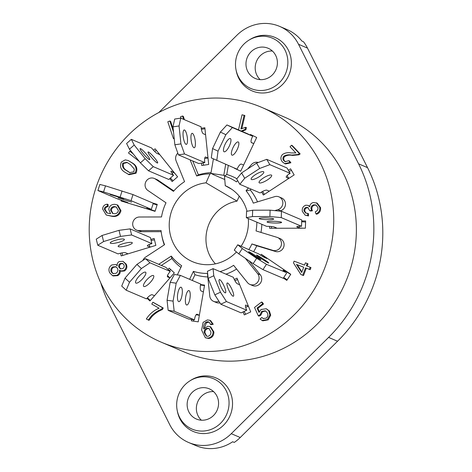 <?xml version="1.0" encoding="UTF-8"?>
<svg xmlns="http://www.w3.org/2000/svg" width="472" height="472" viewBox="0 0 472 472"><rect width="100%" height="100%" fill="white"/><g stroke="black" fill="none" stroke-linecap="round" stroke-linejoin="round"><path stroke-width="0.71" d="M227.622 283.017A7.298 1.569 64.9 0 0 227.203 282.993A7.298 1.569 64.9 0 0 228.519 289.483A7.298 1.569 64.9 0 0 232.973 296.18A7.298 1.569 64.9 0 0 233.392 296.209A7.298 1.569 64.9 0 0 232.077 289.719A7.298 1.569 64.9 0 0 227.622 283.017M219.722 279.648A7.298 1.569 64.9 0 0 219.303 279.619A7.298 1.569 64.9 0 0 220.619 286.109A7.298 1.569 64.9 0 0 225.073 292.805A7.298 1.569 64.9 0 0 225.492 292.835A7.298 1.569 64.9 0 0 224.17 286.345A7.298 1.569 64.9 0 0 219.722 279.648M256.898 255.14A7.298 0.419 33.1 0 0 256.526 255.051A7.298 0.419 33.1 0 0 261.458 258.762A7.298 0.419 33.1 0 0 268.379 262.945A7.298 0.419 33.1 0 0 268.751 263.028A7.298 0.419 33.1 0 0 263.824 259.317A7.298 0.419 33.1 0 0 256.898 255.14M248.998 251.765A7.298 0.419 33.1 0 0 248.626 251.676A7.298 0.419 33.1 0 0 253.552 255.387A7.298 0.419 33.1 0 0 260.479 259.57A7.298 0.419 33.1 0 0 260.845 259.659A7.298 0.419 33.1 0 0 255.918 255.948A7.298 0.419 33.1 0 0 248.998 251.765M267.353 222.17A7.298 0.867 2 0 1 267.04 221.905A7.298 0.867 2 0 1 273.282 221.262A7.298 0.867 2 0 1 281.318 222.141A7.298 0.867 2 0 1 281.625 222.4A7.298 0.867 2 0 1 275.382 223.044A7.298 0.867 2 0 1 267.353 222.17M259.452 218.796A7.298 0.867 2 0 1 259.14 218.53A7.298 0.867 2 0 1 265.382 217.887A7.298 0.867 2 0 1 273.412 218.766A7.298 0.867 2 0 1 273.725 219.032A7.298 0.867 2 0 1 267.482 219.675A7.298 0.867 2 0 1 259.452 218.796M259.364 182.9A7.298 1.876 -30.4 0 1 259.081 182.664A7.298 1.876 -30.4 0 1 263.842 177.708A7.298 1.876 -30.4 0 1 271.382 175.047A7.298 1.876 -30.4 0 1 271.671 175.283A7.298 1.876 -30.4 0 1 266.91 180.239A7.298 1.876 -30.4 0 1 259.364 182.9M251.464 179.525A7.298 1.876 -30.4 0 1 251.175 179.289A7.298 1.876 -30.4 0 1 255.936 174.339A7.298 1.876 -30.4 0 1 263.476 171.672A7.298 1.876 -30.4 0 1 263.765 171.908A7.298 1.876 -30.4 0 1 259.004 176.864A7.298 1.876 -30.4 0 1 251.464 179.525M231.988 155.14A7.298 2.289 -64.4 0 1 231.964 155.129A7.298 2.289 -64.4 0 1 233.032 147.606A7.298 2.289 -64.4 0 1 238.242 141.954A7.298 2.289 -64.4 0 1 238.272 141.972A7.298 2.289 -64.4 0 1 237.204 149.494A7.298 2.289 -64.4 0 1 231.988 155.14M224.088 151.772A7.298 2.289 -64.4 0 1 224.058 151.754A7.298 2.289 -64.4 0 1 225.126 144.231A7.298 2.289 -64.4 0 1 230.342 138.585A7.298 2.289 -64.4 0 1 230.365 138.597A7.298 2.289 -64.4 0 1 229.298 146.119A7.298 2.289 -64.4 0 1 224.088 151.772M193.915 147.706A7.298 1.976 -98.6 0 1 191.13 140.237A7.298 1.976 -98.6 0 1 192.08 133.322A7.298 1.976 -98.6 0 1 192.417 133.375A7.298 1.976 -98.6 0 1 195.207 140.845A7.298 1.976 -98.6 0 1 194.252 147.754A7.298 1.976 -98.6 0 1 193.915 147.706M186.015 144.332A7.298 1.976 -98.6 0 1 183.23 136.862A7.298 1.976 -98.6 0 1 184.18 129.953A7.298 1.976 -98.6 0 1 184.517 130.001A7.298 1.976 -98.6 0 1 187.301 137.47A7.298 1.976 -98.6 0 1 186.352 144.385A7.298 1.976 -98.6 0 1 186.015 144.332M157.235 162.952A7.298 1.038 -131.2 0 1 151.388 157.377A7.298 1.038 -131.2 0 1 148.049 151.996A7.298 1.038 -131.2 0 1 148.462 152.025A7.298 1.038 -131.2 0 1 154.309 157.595A7.298 1.038 -131.2 0 1 157.648 162.982A7.298 1.038 -131.2 0 1 157.235 162.952M149.329 159.577A7.298 1.038 -131.2 0 1 143.488 154.002A7.298 1.038 -131.2 0 1 140.143 148.621A7.298 1.038 -131.2 0 1 140.562 148.65A7.298 1.038 -131.2 0 1 146.403 154.226A7.298 1.038 -131.2 0 1 149.748 159.607A7.298 1.038 -131.2 0 1 149.329 159.577M131.659 202.122L118.071 197.892L131.659 202.122M123.758 198.747L110.171 194.517L123.758 198.747M132.001 242.537A7.298 1.428 166 0 0 123.994 243.44A7.298 1.428 166 0 0 118.147 246.36A7.298 1.428 166 0 0 118.46 246.649A7.298 1.428 166 0 0 126.466 245.747A7.298 1.428 166 0 0 132.313 242.832A7.298 1.428 166 0 0 132.001 242.537M124.095 239.168A7.298 1.428 166 0 0 116.094 240.071A7.298 1.428 166 0 0 110.247 242.986A7.298 1.428 166 0 0 110.56 243.275A7.298 1.428 166 0 0 118.566 242.372A7.298 1.428 166 0 0 124.407 239.457A7.298 1.428 166 0 0 124.095 239.168M153.388 275.53A7.298 2.171 132.8 0 0 146.774 279.825A7.298 2.171 132.8 0 0 143.671 286.368A7.298 2.171 132.8 0 0 143.871 286.498A7.298 2.171 132.8 0 0 150.48 282.203A7.298 2.171 132.8 0 0 153.583 275.654A7.298 2.171 132.8 0 0 153.388 275.53M145.488 272.155A7.298 2.171 132.8 0 0 138.874 276.45A7.298 2.171 132.8 0 0 135.771 282.999A7.298 2.171 132.8 0 0 135.965 283.123A7.298 2.171 132.8 0 0 142.579 278.828A7.298 2.171 132.8 0 0 145.683 272.285A7.298 2.171 132.8 0 0 145.488 272.155M189.036 290.622A7.298 2.224 98.4 0 0 188.865 290.569A7.298 2.224 98.4 0 0 185.643 297.177A7.298 2.224 98.4 0 0 186.558 304.959A7.298 2.224 98.4 0 0 186.729 305.012A7.298 2.224 98.4 0 0 189.95 298.404A7.298 2.224 98.4 0 0 189.036 290.622M181.13 287.247A7.298 2.224 98.4 0 0 180.959 287.2A7.298 2.224 98.4 0 0 177.737 293.802A7.298 2.224 98.4 0 0 178.658 301.584A7.298 2.224 98.4 0 0 178.829 301.637A7.298 2.224 98.4 0 0 182.05 295.029A7.298 2.224 98.4 0 0 181.13 287.247M247.027 211.267A41.383 39.288 113.1 0 0 228.802 187.431A41.383 39.288 113.1 0 0 225.268 185.673L231.758 189.29M248.296 218.524A41.383 39.288 113.1 0 1 247.824 229.404A41.383 39.288 113.1 0 1 241.092 246.213M236.484 251.959A41.383 39.288 113.1 0 1 196.494 263.122A41.383 39.288 113.1 0 1 169.843 217.887A41.383 39.288 113.1 0 1 206.004 182.823L210.005 173.867A50.168 47.631 -66.9 0 0 196.659 175.991L198.393 174.894L192.735 160.982M215.427 263.854A37.4 35.506 113.1 0 1 206.518 232.495A37.4 35.506 113.1 0 1 237.038 201.125L239.245 196.169M177.814 153.14A6.844 6.496 -66.9 0 0 175.714 157.093A6.844 6.496 -66.9 0 0 176.109 160.875L184.558 181.661A50.168 47.631 -66.9 0 0 173.472 191.349L155.347 179.024A6.844 6.496 -66.9 0 0 154.297 178.451A6.844 6.496 -66.9 0 0 145.169 183.791A6.844 6.496 -66.9 0 0 147.878 190.464L166.002 202.789A50.168 47.631 -66.9 0 0 161.512 216.961L139.464 217.008A6.844 6.496 -66.9 0 0 132.785 222.843A6.844 6.496 -66.9 0 0 136.544 230.088A6.844 6.496 -66.9 0 0 138.998 230.584L161.046 230.537A50.168 47.631 -66.9 0 0 161.796 235.54A50.168 47.631 -66.9 0 0 164.575 244.691L145.6 257.098A6.844 6.496 -66.9 0 0 142.91 260.408M248.892 249.54A50.168 47.631 -66.9 0 0 251.918 243.959L272.851 250.361A6.844 6.496 -66.9 0 0 281.023 246.071A6.844 6.496 -66.9 0 0 277.607 237.552A6.844 6.496 -66.9 0 0 276.987 237.322L256.048 230.926A50.168 47.631 -66.9 0 0 256.101 230.631A50.168 47.631 -66.9 0 0 256.862 222.182M260.981 232.43A52.61 49.949 -66.9 0 0 261.04 232.094A52.61 49.949 -66.9 0 0 261.818 224.3M136.544 230.088L139.181 231.209A6.844 6.496 -66.9 0 0 141.635 231.711L161.17 231.669M331.792 242.549A127.7 121.245 -66.9 0 0 261.606 107.321A127.7 121.245 -66.9 0 0 91.143 206.996A127.7 121.245 -66.9 0 0 161.33 342.218A127.7 121.245 -66.9 0 0 331.792 242.549M161.33 342.218L183.98 351.888A127.7 121.245 -66.9 0 0 354.442 252.219A127.7 121.245 -66.9 0 0 284.256 116.997L261.606 107.321M235.906 59.56A27.364 25.984 -66.9 0 0 236.035 69.856A27.364 25.984 -66.9 0 0 262.025 90.488A27.364 25.984 -66.9 0 0 287.472 67.177A27.364 25.984 -66.9 0 0 276.775 40.592A27.364 25.984 -66.9 0 0 248.626 40.35A27.364 25.984 -66.9 0 0 235.906 59.56M236.035 69.856L236.271 71.048A29.075 27.606 -66.9 0 0 263.889 92.972A29.075 27.606 -66.9 0 0 290.929 68.204A29.075 27.606 -66.9 0 0 279.56 39.955A29.075 27.606 -66.9 0 0 249.653 39.701L248.626 40.35M177.077 400.132A27.364 25.984 -66.9 0 0 177.207 410.428A27.364 25.984 -66.9 0 0 203.196 431.066A27.364 25.984 -66.9 0 0 228.649 407.749A27.364 25.984 -66.9 0 0 217.946 381.169A27.364 25.984 -66.9 0 0 189.803 380.928A27.364 25.984 -66.9 0 0 177.077 400.132M177.207 410.428L177.442 411.619A29.075 27.606 -66.9 0 0 205.06 433.544A29.075 27.606 -66.9 0 0 232.1 408.776A29.075 27.606 -66.9 0 0 220.731 380.532A29.075 27.606 -66.9 0 0 190.83 380.273L189.803 380.928M158.793 112.537L236.962 35.194A41.046 38.969 113.1 0 1 279.648 26.402L287.023 29.553A41.046 38.969 113.1 0 1 301.885 41.052L303.466 41.725A41.046 38.969 113.1 0 1 307.49 48.114L367.535 167.643A145.942 138.561 113.1 0 1 380.591 258.579A145.942 138.561 113.1 0 1 337.551 341.232L240.23 437.514A41.046 38.969 113.1 0 1 234.254 442.423L232.672 441.751A41.046 38.969 113.1 0 1 195.963 445.627L188.588 442.482A41.046 38.969 113.1 0 1 169.702 424.593L109.663 305.065A145.942 138.561 113.1 0 1 100.76 282.811M279.648 26.402A41.046 38.969 113.1 0 1 298.534 44.291L358.578 163.819A145.942 138.561 113.1 0 1 371.635 254.756A145.942 138.561 113.1 0 1 328.595 337.409L231.274 433.685A41.046 38.969 113.1 0 1 188.588 442.482M246.219 61.083A16.42 15.588 -66.9 0 0 255.246 78.47A16.42 15.588 -66.9 0 0 277.158 65.655A16.42 15.588 -66.9 0 0 268.137 48.268A16.42 15.588 -66.9 0 0 246.219 61.083M260.196 79.632A16.42 15.588 113.1 0 1 255.44 65.018A16.42 15.588 113.1 0 1 272.403 51.035M187.39 401.654A16.42 15.588 -66.9 0 0 196.417 419.042A16.42 15.588 -66.9 0 0 218.329 406.227A16.42 15.588 -66.9 0 0 209.308 388.839A16.42 15.588 -66.9 0 0 187.39 401.654M201.367 420.21A16.42 15.588 113.1 0 1 196.612 405.59A16.42 15.588 113.1 0 1 213.574 391.612M209.851 320.281L210.642 320.624L213.255 324.299L211.155 324.642L210.364 324.305L209.485 322.5L208.653 321.939L207.332 321.745L205.58 322.476C203.992 324.329 203.355 326.494 203.674 328.978L207.757 326.258L209.952 326.583L213.09 331.604C213.096 335.279 211.379 337.462 207.951 338.147L205.344 337.775L201.603 330.011L203.131 322.341L207.385 319.933L209.851 320.281L212.465 323.963L210.364 324.305M209.043 322.146L206.37 322.813L204.459 327.881M209.952 326.583L210.742 326.919L213.881 331.946C213.881 335.621 212.17 337.799 208.742 338.489L205.344 337.775M306.169 207.42C304.517 207.975 303.803 209.137 304.033 210.913L305.685 213.102L307.685 213.362L307.709 215.598L305.16 215.197L302.328 211.367C301.885 208.323 303.048 206.27 305.815 205.202L308.039 205.385L309.703 206.801C309.909 204.512 311.107 203.09 313.296 202.547L317.178 203.113L320.5 207.538C320.93 210.76 319.674 212.99 316.73 214.229L315.939 213.893L315.261 211.804C317.225 211.043 318.128 209.639 317.981 207.591L315.904 204.96L313.762 204.818L314.553 205.155C312.523 205.804 311.626 207.202 311.868 209.362L312.381 210.825L310.499 211.013L309.715 210.677L307.785 207.503L306.169 207.42L306.959 207.757C305.307 208.311 304.593 209.474 304.823 211.249L306.104 213.244M316.305 205.161L314.553 205.155M308.169 207.715L306.959 207.757M307.685 213.362L308.476 213.698L308.499 215.934L305.16 215.197M308.039 205.385L309.744 206.299M291.507 145.258L299.372 153.565L298.127 154.48L291.672 155.093C288.882 154.462 286.274 154.828 283.849 156.202C282.598 157.784 282.616 159.312 283.908 160.799L285.129 161.678L288.758 160.686L290.103 162.439L284.716 163.607L282.598 162.067C280.421 159.672 280.35 157.176 282.38 154.58C285.035 152.798 287.95 152.261 291.135 152.969L295.861 152.94L290.026 146.768L291.507 145.258L292.298 145.594L300.162 153.907L298.918 154.816L292.463 155.43C289.672 154.798 287.065 155.17 284.64 156.539C283.389 158.12 283.406 159.648 284.699 161.135L285.519 161.808M288.758 160.686L289.548 161.029L290.894 162.781L285.507 163.943L284.716 163.607M238.496 129.888L242.053 114.779L244.909 115.557L241.87 128.461M244.118 115.221L240.873 128.998L245.623 127.287L246.413 127.623L245.924 129.717L241.994 131.381M174.168 138.237L173.413 138.538L167.808 121.788L169.808 120.997L170.598 121.334L173.224 129.186M174.239 138.856L173.413 138.538M181.006 118.23L180.522 116.79L182.522 116L183.313 116.336L184.434 119.699M128.142 160.504L132.585 163.1C136.679 165.631 137.824 169.005 136.001 173.218L129.057 174.705L124.791 172.18C120.696 169.643 119.558 166.274 121.387 162.061L125.227 159.884L128.142 160.504L131.794 162.763C135.889 165.294 137.033 168.663 135.21 172.882L128.266 174.369M115.652 264.544L117.215 265.707C116.985 263.889 117.634 262.509 119.174 261.565L122.974 261.317L125.416 263.807C126.702 266.562 126.124 268.845 123.688 270.645L120.643 270.898L119.428 270.096C119.735 272.379 118.909 274.114 116.956 275.3L112.483 275.607L109.687 272.792C108.235 269.595 108.944 266.981 111.811 264.94L115.652 264.544L117.186 265.299M122.974 261.317L126.207 264.143C127.493 266.898 126.915 269.182 124.472 270.987L121.434 271.241L120.643 270.898M120.218 270.432C120.525 272.716 119.699 274.45 117.74 275.636L113.268 275.943L112.483 275.607M153.607 302.582L163.241 308.021L162.415 309.526C158.521 311.066 155.082 313.367 152.096 316.435L149.01 320.37L146.338 318.972C149.53 314.022 153.778 310.44 159.088 308.216L151.795 304.104L152.816 302.239L153.607 302.582M146.999 298.274L149.925 300.983L174.315 272.881L169.2 268.149L168.079 269.441M120.49 253.204L121.162 255.912L155.854 245.387L154.126 238.443L150.857 239.434M169.784 178.605L172.156 181.567L177.596 176.811L155.123 148.816L153.5 150.232M201.497 163.111L201.745 165.507L208.689 164.457L204.854 127.735L201.208 128.284M234.495 168.103L240.667 171.253L256.685 137.464L250.437 134.467L250.172 135.027M261.594 192.004L263.376 195.042L294.162 174.911L290.593 168.828L288.363 170.286M269.659 226.401L269.6 228.265L305.378 228.188L305.626 220.949L301.72 220.955M283.395 278.079L286.781 280.386L290.764 274.285L261.352 254.284L260.727 255.24M243.062 311.933L244.272 314.918L250.726 311.898L237.015 278.167L234.271 279.453M121.328 200.163L121.074 200.96L155.052 211.344L157.253 204.394L152.775 203.025M191.585 319.456L191.349 320.836L198.222 321.851L204.571 285.106L200.553 284.51M236.885 178.74A52.61 49.949 -66.9 0 0 226.908 174.51L224.489 176.003A50.168 47.631 -66.9 0 1 236.448 181.873L237.611 180.534M257.529 201.863A52.61 49.949 -66.9 0 0 250.284 190.015L251.075 189.101M279.583 211.096L280.563 210.801A6.844 6.496 -66.9 0 0 285.466 204.618A6.844 6.496 -66.9 0 0 281.631 197.998L278.993 196.871A6.844 6.496 -66.9 0 0 274.686 196.653L253.311 203.143A50.168 47.631 -66.9 0 0 246.042 190.741L250.284 190.015M253.688 251.588A52.61 49.949 -66.9 0 0 256.792 245.77L275.489 251.482A6.844 6.496 -66.9 0 0 283.654 247.192A6.844 6.496 -66.9 0 0 280.238 238.673L277.607 237.552M220.477 271.813L220.442 271.471A50.168 47.631 -66.9 0 0 233.599 265.311L247.452 282.563A6.844 6.496 -66.9 0 0 249.859 284.398L252.496 285.525A6.844 6.496 -66.9 0 0 260.367 283.176A6.844 6.496 -66.9 0 0 260.278 274.775L249.151 260.91M225.994 274.167A52.61 49.949 -66.9 0 0 236.578 269.022M189.626 279.324L193.402 271.359A50.168 47.631 -66.9 0 0 207.42 273.43L209.786 296.062A6.844 6.496 -66.9 0 0 213.609 301.372L216.247 302.499A6.844 6.496 -66.9 0 0 219.952 302.865M192.263 280.451L194.983 274.71A52.61 49.949 -66.9 0 0 207.786 276.952M161.347 265.429L171.867 258.55A52.61 49.949 -66.9 0 0 180.894 267.423M161.796 235.54L162.138 237.245A52.61 49.949 -66.9 0 0 164.285 244.88M173.838 190.93L157.978 180.151A6.844 6.496 -66.9 0 0 156.934 179.578L154.297 178.451M211.037 172.616A52.61 49.949 -66.9 0 0 198.393 174.894M225.687 164.345L223.793 175.307L210.901 173.401L212.96 174.28M226.743 174.61L228.318 165.465M107.339 204.187L107.321 206.323C105.592 206.453 104.583 207.391 104.3 209.12L106.873 212.949L110.584 213.733L108.719 209.297C109.439 205.892 111.498 204.246 114.885 204.346L117.085 204.842L120.177 210.37C118.885 214.843 115.9 216.713 111.233 215.993L106.241 215.002L102.56 208.96C102.943 206.069 104.536 204.476 107.339 204.187L108.129 204.523L108.112 206.659C106.383 206.795 105.374 207.727 105.091 209.456L107.28 213.108M117.085 204.842L117.876 205.178L120.968 210.707C119.676 215.179 116.69 217.049 112.023 216.329L106.241 215.002M139.199 161.359L128.496 152.981L129.812 151.211L132.543 153.07M310.192 267.264L310.983 267.6L310.181 269.677L306.328 268.214L303.508 275.56L300.906 274.533L293.448 262.845L294.097 261.152L304.528 265.116L305.408 262.827L307.219 263.518L306.34 265.801L310.192 267.264L309.39 269.341L305.537 267.878L302.717 275.217L300.906 274.533M307.219 263.518L308.009 263.854L307.142 266.108M261.789 317.497L263.246 318.553L266.397 318.087C268.161 316.305 268.344 314.376 266.945 312.305L265.234 310.818L261.665 311.408L260.06 314.771L258.284 315.809L254.514 307.449L261.541 302.027L262.709 303.691L257.075 308.039L258.998 312.458L261.04 309.508L266.32 308.741L269.465 311.066L270.692 315.272L268.196 319.863L262.78 320.836L260.078 319.054L261.789 317.497L263.647 318.694M265.606 311.001L262.456 311.744L260.845 315.107L259.069 316.151L258.284 315.809M261.541 302.027L262.326 302.363L263.5 304.027L257.865 308.375L259.311 311.691M237.569 279.53L234.944 280.763M263.276 255.594L262.91 255.435L262.367 256.267M271.494 226.525L271.435 228.265M262.615 191.431L264.355 194.399M234.419 168.262L240.702 171.177M204.96 128.762L201.373 129.304M156.232 150.196L154.722 151.524M153.778 203.904L157.088 204.919M123.186 200.777L123.021 201.302L125.139 202.205M122.024 252.886L122.667 255.458M147.441 297.785L150.356 300.481M204.488 285.595L200.47 285.005M213.403 158.922L210.901 173.401M158.716 264.302L171.259 256.101L171.867 258.55M171.259 256.101A50.168 47.631 -66.9 0 0 181.69 265.748L177.336 274.922M193.402 271.359L194.983 274.71M213.609 301.372A6.844 6.496 -66.9 0 0 218.89 301.207M220.442 271.471L220.849 271.972M249.859 284.398A6.844 6.496 -66.9 0 0 257.736 282.049A6.844 6.496 -66.9 0 0 257.647 273.648L245.34 258.32M251.918 243.959L256.792 245.77M274.781 210.63L277.931 209.674A6.844 6.496 -66.9 0 0 282.834 203.497A6.844 6.496 -66.9 0 0 278.993 196.871M246.042 190.741L248.443 187.974M258.332 162.468A6.844 6.496 -66.9 0 0 251.482 164.557L247.658 168.958M223.793 175.307L224.873 175.767M210.005 173.867L211.09 173.484M196.659 175.991L190.098 159.855M225.268 185.673L224.489 176.003M212.89 174.428L224.772 179.502M206.004 182.823L237.038 201.125M203.391 291.938L201.137 290.976A5.475 1.67 -81.6 0 1 200.482 284.923L200.641 284.026L180.357 275.365L176.174 283.206L173.077 301.13L174.162 311.219L194.446 319.874L194.6 318.978A5.475 1.67 -81.6 0 1 196.983 314.24A5.475 1.67 -81.6 0 1 197.113 314.275L199.367 315.237M193.449 319.727A27.364 8.337 98.4 0 0 193.544 321.161M180.357 275.365L174.339 274.48L170.156 282.315L167.064 300.239L168.15 310.328L188.428 318.989L194.446 319.874M199.361 315.255L196.104 314.771M174.162 311.219L168.15 310.328M176.174 283.206L170.156 282.315M173.077 301.13L167.064 300.239M170.775 269.606A27.364 8.136 132.8 0 0 169.371 270.633M169.961 277.896L167.489 275.607M169.955 277.908L167.69 276.94A5.475 1.628 -47.2 0 1 167.542 276.846A5.475 1.628 -47.2 0 1 169.678 272.155L170.274 271.465L149.99 262.81L141.405 268.538L129.511 282.244L126.195 290.221L146.479 298.882L147.069 298.198A5.475 1.628 -47.2 0 1 152.22 294.758L154.486 295.726M170.274 271.465L165.796 267.329L145.518 258.668L136.933 264.397L125.033 278.102L121.717 286.079L126.195 290.221M149.99 262.81L145.518 258.668M141.405 268.538L136.933 264.397M129.511 282.244L125.033 278.102M151.176 246.809A27.364 5.351 166 0 0 149.86 247.074L149.223 244.52M154.48 239.876A27.364 5.351 166 0 0 151.111 240.454M149.86 247.074L147.553 246.089A5.475 1.068 -14 0 1 147.323 245.871A5.475 1.068 -14 0 1 151.052 243.876L151.895 243.617L131.617 234.962L120.519 236.401L103.598 241.54L97.769 245.233L118.053 253.889L118.903 253.635A5.475 1.068 -14 0 1 125.558 252.768L127.859 253.753A27.364 5.351 166 0 0 126.903 254.172M151.895 243.617L150.385 237.54L130.101 228.885L119.009 230.33L102.082 235.463L96.258 239.156L97.769 245.233M131.617 234.962L130.101 228.885M120.519 236.401L119.009 230.33M103.598 241.54L102.082 235.463M155.14 211.067A27.364 0.873 -162.4 0 0 149.429 209.208L149.565 208.777M157.064 204.984A27.364 0.873 -162.4 0 0 153.135 203.697M149.429 209.208L146.88 208.087L151.347 209.32L131.069 200.665L103.569 191.939L97.916 190.535L118.201 199.19L127.882 202.624A27.364 0.873 -162.4 0 0 123.021 201.302M133.859 204.872A15.582 0.496 17.6 0 1 150.397 209.922M151.347 209.32L153.276 203.237L132.992 194.582L105.498 185.856L99.846 184.452L97.916 190.535M131.069 200.665L132.992 194.582M120.148 197.007L122.071 190.924M103.569 191.939L105.498 185.856M173.053 180.782A27.364 3.888 -131.2 0 1 170.422 178.044M175.619 174.351A27.364 3.888 -131.2 0 1 173.602 172.186L171.301 171.2A5.475 0.779 48.8 0 0 170.988 171.177A5.475 0.779 48.8 0 0 173.012 174.622L173.56 175.307L153.276 166.645L145.158 158.692L134.195 145.034L131.346 139.334L151.63 147.99L152.179 148.674A5.475 0.779 48.8 0 0 157.046 153.447L159.353 154.427A27.364 3.888 -131.2 0 1 158.179 152.621M172.127 173.472L173.602 172.186M173.56 175.307L168.799 179.466L148.515 170.805L140.402 162.852L129.44 149.193L126.59 143.494L131.346 139.334M148.515 170.805L153.276 166.645M140.402 162.852L145.158 158.692M129.44 149.193L134.195 145.034M208.022 158.026A27.364 7.416 -98.6 0 1 208.016 158.002L205.709 157.023A5.475 1.481 81.4 0 0 205.456 156.981A5.475 1.481 81.4 0 0 204.695 161.719L204.789 162.616L184.505 153.955L180.935 143.877L179.059 125.959L180.758 118.13L201.042 126.785L201.137 127.682A5.475 1.481 81.4 0 0 203.279 133.729L205.58 134.715A27.364 7.416 -98.6 0 1 205.58 134.691M203.662 165.218A27.364 7.416 -98.6 0 1 202.96 162.893M204.789 162.616L198.706 163.53L178.428 154.869L174.858 144.792L172.982 126.874L174.681 119.044L180.758 118.13M204.689 158.503L208.016 158.002M178.428 154.869L184.505 153.955M174.858 144.792L180.935 143.877M172.982 126.874L179.059 125.959M252.16 135.977A27.364 8.585 -64.4 0 1 252.579 135.493M251.24 142.414L253.765 143.624L251.523 142.668A5.475 1.717 115.6 0 1 251.499 142.662L251.523 142.668M243.605 165.058L241.363 164.097A5.475 1.717 115.6 0 0 237.44 168.368L237.05 169.194L211.297 157.913L212.571 148.55L220.383 132.066L226.926 124.95L247.21 133.605L252.673 136.225L252.284 137.051A5.475 1.717 115.6 0 0 251.499 142.662M216.766 160.533L218.04 151.17L225.852 134.685L232.395 127.57L252.673 136.225M226.926 124.95L232.395 127.57M212.571 148.55L218.04 151.17M220.383 132.066L225.852 134.685M287.112 175.596L288.764 178.41A27.364 7.033 -30.4 0 1 288.958 178.31M289.059 171.472A27.364 7.033 -30.4 0 1 291.525 170.416M269.099 191.296A27.364 7.033 -30.4 0 1 269.241 191.172L266.94 190.192A5.475 1.404 149.6 0 0 260.851 192.464L260.101 192.954L239.817 184.292L236.696 178.971L241.575 172.935L256.591 163.117L266.733 159.335L287.017 167.991L290.138 173.318L289.389 173.808A5.475 1.404 149.6 0 0 286.244 177.248A5.475 1.404 149.6 0 0 286.463 177.425L288.764 178.41M239.817 184.292L244.697 178.263L259.712 168.439L269.854 164.657L290.138 173.318M266.733 159.335L269.854 164.657M241.575 172.935L244.697 178.263M256.591 163.117L259.712 168.439M299.366 226.306L299.307 227.947A27.364 3.245 2 0 1 303.331 228.194M301.691 221.734A27.364 3.245 2 0 1 305.591 222.017M273.789 228.259A27.364 3.245 2 0 1 276.616 227.994L274.315 227.014A5.475 0.649 -178 0 0 267.5 226.348L266.627 226.353L246.343 217.692L246.561 211.356L252.656 210.211L270.108 210.176L281.471 211.279L301.75 219.94L301.537 226.277L300.664 226.277A5.475 0.649 -178 0 0 296.776 226.767A5.475 0.649 -178 0 0 297.006 226.967L299.307 227.947M246.343 217.692L252.437 216.548L269.89 216.512L281.253 217.616L301.537 226.277M281.471 211.279L281.253 217.616M252.656 210.211L252.437 216.548M270.108 210.176L269.89 216.512M262.91 255.435A27.364 1.575 33.1 0 0 266.94 258.52L264.639 257.535A5.475 0.313 -146.9 0 1 258.75 253.936L237.752 244.785L242.295 248.543L256.644 258.296L266.45 264.302L286.014 272.468A5.475 0.313 -146.9 0 1 283.017 270.155A5.475 0.313 -146.9 0 1 283.294 270.22L285.595 271.199A27.364 1.575 33.1 0 0 290.681 274.415M283.725 277.571A27.364 1.575 33.1 0 0 287.194 279.754M237.752 244.785L234.265 250.125L238.808 253.877L253.157 263.636L262.969 269.636L283.247 278.297L286.734 272.958M285.595 271.199L285.153 271.878M266.45 264.302L262.969 269.636M242.295 248.543L238.808 253.877M256.644 258.296L253.157 263.636M239.392 284.014A27.364 5.888 64.9 0 0 239.581 284.722L237.274 283.743A5.475 1.18 -115.1 0 1 233.687 278.132L233.357 277.306L213.073 268.651L213.781 275.748L220.471 292.203L226.448 301.555L246.732 310.21L246.396 309.39A5.475 1.18 -115.1 0 1 245.658 305.107A5.475 1.18 -115.1 0 1 245.971 305.13L248.272 306.11A27.364 5.888 64.9 0 0 248.709 306.93M244.089 311.449A27.364 5.888 64.9 0 0 245.711 314.246M213.073 268.651L207.426 271.294L208.134 278.397L214.825 294.847L220.802 304.198L241.086 312.859L246.732 310.21M248.272 306.11L245.688 307.325M226.448 301.555L220.802 304.198M213.781 275.748L208.134 278.397M220.471 292.203L214.825 294.847M152.816 302.239L162.451 307.685L161.625 309.189C157.731 310.729 154.291 313.03 151.305 316.098L152.096 316.435M151.305 316.098L148.22 320.028M161.625 309.189L162.415 309.526M162.451 307.685L163.241 308.021M120.23 263.494C118.726 264.503 118.33 265.836 119.044 267.482L120.378 268.816L122.696 268.668C124.154 267.653 124.543 266.332 123.87 264.709L122.519 263.376L120.23 263.494L121.021 263.83C119.516 264.839 119.121 266.173 119.835 267.819L120.808 268.957M112.79 266.922C110.914 268.19 110.401 269.86 111.25 271.931L112.932 273.583L115.947 273.347C117.823 272.067 118.33 270.385 117.469 268.308L115.846 266.709L112.79 266.922L113.581 267.264C111.705 268.527 111.191 270.196 112.041 272.267L113.345 273.731M116.956 275.3L117.74 275.636M123.688 270.645L124.472 270.987M125.416 263.807L126.207 264.143M122.879 263.565L121.021 263.83M119.044 267.482L119.835 267.819M116.2 266.887L113.581 267.264M111.25 271.931L112.041 272.267M114.094 213.71C116.395 213.851 117.829 212.789 118.395 210.53L116.2 206.972L114.602 206.606C112.354 206.565 110.997 207.686 110.542 209.957L112.489 213.362L114.094 213.71M111.233 215.993L112.023 216.329M120.177 210.37L120.968 210.707M104.3 209.12L105.091 209.456M107.321 206.323L108.112 206.659M110.542 209.957L111.333 210.294L112.896 213.503M116.566 207.155L115.392 206.942C113.144 206.907 111.787 208.022 111.333 210.294M114.602 206.606L115.392 206.942M129.812 151.211L133.151 153.825M130.437 164.586L126.874 162.321L122.749 163.135C121.918 166.256 123.05 168.663 126.148 170.357L129.712 172.622L133.847 171.784L134.325 169.076L130.437 164.586M131.794 162.763L132.585 163.1M135.21 172.882L136.001 173.218M127.287 162.51L123.54 163.471C122.708 166.592 123.841 169 126.938 170.693L130.089 172.77M122.749 163.135L123.54 163.471M126.148 170.357L126.938 170.693M182.522 116L183.643 119.357M169.808 120.997L173.531 132.13M245.623 127.287L245.139 129.375L245.924 129.717M245.139 129.375L241.204 131.045M290.103 162.439L290.894 162.781M283.908 160.799L284.699 161.135M283.849 156.202L284.64 156.539M298.127 154.48L298.918 154.816M299.372 153.565L300.162 153.907M316.387 202.777L319.709 207.202L320.5 207.538M319.709 207.202C320.146 210.423 318.883 212.654 315.939 213.893M307.709 215.598L308.499 215.934M304.033 210.913L304.823 211.249M313.762 204.818C311.732 205.468 310.836 206.866 311.077 209.025L311.591 210.488L312.381 210.825M311.591 210.488L309.715 210.677M311.077 209.025L311.868 209.362M303.726 267.193L296.469 264.432L301.691 272.491L303.726 267.193M309.39 269.341L310.181 269.677M302.717 275.217L303.508 275.56M305.537 267.878L306.328 268.214M303.714 267.223L297.26 264.768L301.903 271.937M296.469 264.432L297.26 264.768M266.32 308.741L268.674 310.729L269.901 314.93L267.406 319.526L268.196 319.863M267.406 319.526L261.99 320.5M269.901 314.93L270.692 315.272M268.674 310.729L269.465 311.066M257.075 308.039L257.865 308.375M262.709 303.691L263.5 304.027M260.06 314.771L260.845 315.107M261.665 311.408L262.456 311.744M204.14 332.371L206.364 336.105L207.839 336.353C210.01 335.781 211.043 334.306 210.931 331.922L208.913 328.441L207.415 328.229C205.232 328.665 204.14 330.046 204.14 332.371L204.931 332.707L206.771 336.247M212.465 323.963L213.255 324.299M207.951 338.147L208.742 338.489M213.09 331.604L213.881 331.946M205.58 322.476L206.37 322.813M207.332 321.745L208.123 322.081M207.415 328.229L208.205 328.565C206.022 329.002 204.931 330.382 204.931 332.707M209.297 328.642L208.205 328.565M138.998 230.584L141.635 231.711M337.551 341.232L328.595 337.409M367.535 167.643L358.578 163.819M240.23 437.514L231.274 433.685M307.49 48.114L298.534 44.291M257.647 273.648L260.278 274.775M272.851 250.361L275.489 251.482M277.931 209.674L280.563 210.801M155.347 179.024L157.978 180.151M147.553 246.089L147.429 245.57M170.97 171.489L171.301 171.2M205.226 157.093L205.709 157.023M286.197 176.976L286.463 177.425M297.018 226.584L297.006 226.967M245.971 305.13L245.475 305.36M291.672 155.093L292.463 155.43"/></g></svg>
